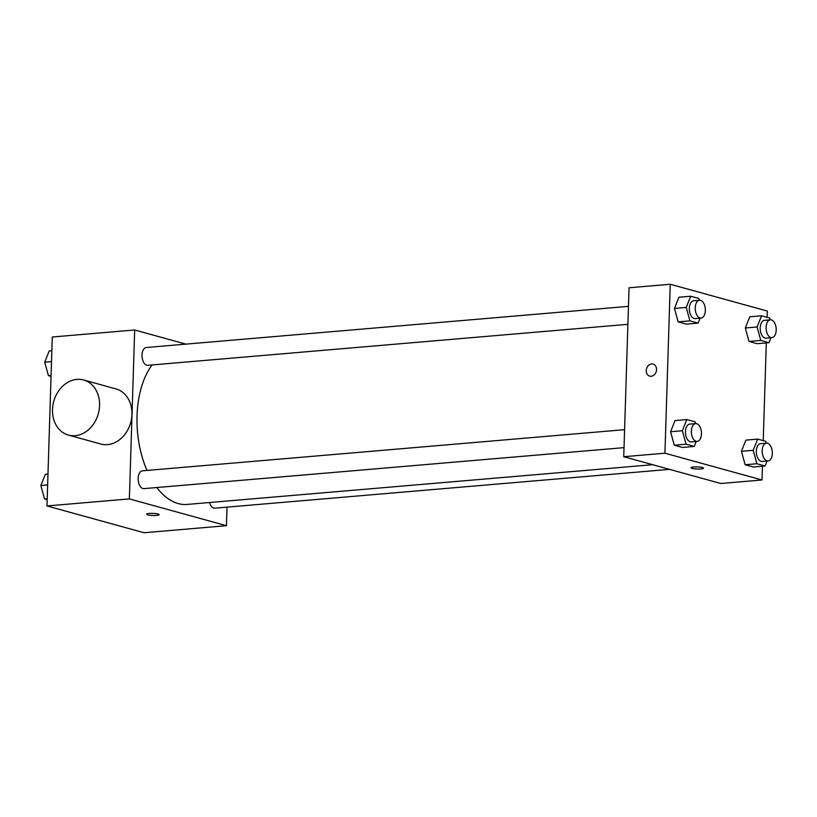<?xml version="1.0" encoding="UTF-8"?>
<svg xmlns="http://www.w3.org/2000/svg" width="817" height="817" viewBox="0 0 817 817"><rect width="100%" height="100%" fill="white"/><g stroke="black" fill="none" stroke-linecap="round" stroke-linejoin="round"><path stroke-width="1.23" d="M227.014 507.132L226.432 525.699L144.037 532.735L46.977 505.948L52.278 337.012L134.672 329.986L185.919 344.12M226.432 525.699L129.372 498.911L46.977 505.948M149.348 513.464A6.25 1.052 1.8 0 1 155.812 513.597A6.25 1.052 1.8 0 1 159.141 514.639A6.25 1.052 1.8 0 1 152.861 515.496A6.25 1.052 1.8 0 1 146.641 514.25A6.25 1.052 1.8 0 1 149.348 513.464M152.095 364.933A76.869 43.25 85.1 0 0 137.042 415.833A76.869 43.25 85.1 0 0 146.989 470.439M156.813 487.524A76.869 43.25 85.1 0 0 187.093 504.436L652.66 464.699M129.372 498.911L134.672 329.986M209.54 502.526A8.926 5.025 85.1 0 0 214.81 508.174L669.552 469.356M624.586 429.671L142.424 470.827A8.926 5.025 85.1 0 0 138.134 478.333A8.926 5.025 85.1 0 0 143.945 488.627L624.025 447.645M627.895 324.318L147.826 365.301A8.926 5.025 -94.9 0 1 142.056 356.835A8.926 5.025 -94.9 0 1 146.304 347.511L628.467 306.344M83.63 379.987L115.994 388.923A28.575 23.131 105.4 0 1 131.925 414.454A28.575 23.131 105.4 0 1 100.787 444.019L68.434 435.083A28.575 23.131 105.4 0 1 53.738 401.382A28.575 23.131 105.4 0 1 83.63 379.987A28.575 23.131 105.4 0 1 99.572 405.528A28.575 23.131 105.4 0 1 68.434 435.083M762.435 466.231L761.995 479.988L720.798 483.501L623.739 456.713L629.049 287.778L670.246 284.265L767.306 311.052L767.112 317.323M761.995 479.988L664.936 453.2L623.739 456.713M693.745 466.997A6.25 1.052 1.8 0 1 700.2 467.13A6.25 1.052 1.8 0 1 703.529 468.172A6.25 1.052 1.8 0 1 697.248 469.029A6.25 1.052 1.8 0 1 691.029 467.773A6.25 1.052 1.8 0 1 693.745 466.997M757.185 343.691L749.015 341.435L745.318 327.985L749.792 316.792L745.318 327.985L749.015 341.435L757.185 343.691L768.96 342.68L760.79 340.423L757.083 326.984L761.556 315.791L769.737 318.048L770.227 319.845M682.45 447.45L674.28 445.194L670.583 431.754L675.056 420.561L670.583 431.754L674.28 445.194L682.45 447.45L694.225 446.45L686.055 444.193L682.358 430.753L686.831 419.56L695.001 421.817L695.492 423.615M766.305 342.905L763.231 440.639M664.936 453.2L670.246 284.265M753.315 467.007L745.135 464.75L741.438 451.311L745.911 440.118L741.438 451.311L745.135 464.75L753.315 467.007L765.08 466.007L756.91 463.75L753.213 450.3L757.686 439.107L765.856 441.364L766.356 443.171M686.331 324.135L678.161 321.878L674.454 308.428L678.927 297.245L674.454 308.428L678.161 321.878L686.331 324.135L698.096 323.123L689.926 320.877L686.229 307.427L690.702 296.234L698.872 298.491L699.372 300.299M656.551 369.672A6.25 5.055 105.4 0 1 649.74 376.137A6.25 5.055 105.4 0 1 646.523 368.763A6.25 5.055 105.4 0 1 653.069 364.086A6.25 5.055 105.4 0 1 656.551 369.672M649.74 376.137A6.25 5.055 105.4 0 1 646.523 368.773A6.25 5.055 105.4 0 1 653.069 364.086M703.529 468.161A6.25 1.052 1.8 0 1 697.248 469.019A6.25 1.052 1.8 0 1 691.029 467.773M700.087 318.16L698.096 323.123M699.526 300.278L693.643 300.789A8.926 5.025 85.1 0 0 689.344 308.285A8.926 5.025 85.1 0 0 695.165 318.579L701.047 318.079A8.926 5.025 85.1 0 0 705.296 308.755A8.926 5.025 85.1 0 0 699.526 300.278A8.926 5.025 85.1 0 0 695.236 307.784A8.926 5.025 85.1 0 0 701.047 318.079M689.926 320.877L678.161 321.878M686.229 307.427L674.454 308.428M690.702 296.234L678.927 297.245M770.942 337.717L768.96 342.68M770.38 319.835L764.498 320.335A8.926 5.025 85.1 0 0 760.208 327.842A8.926 5.025 85.1 0 0 766.019 338.136L771.902 337.635A8.926 5.025 85.1 0 0 776.15 328.311A8.926 5.025 85.1 0 0 770.38 319.835A8.926 5.025 85.1 0 0 766.091 327.341A8.926 5.025 85.1 0 0 771.902 337.635M760.79 340.423L749.015 341.435M757.083 326.984L745.318 327.985M761.556 315.791L749.792 316.792M696.207 441.476L694.225 446.45M695.655 423.604L689.762 424.105A8.926 5.025 85.1 0 0 685.473 431.611A8.926 5.025 85.1 0 0 691.284 441.905L697.167 441.394A8.926 5.025 85.1 0 0 701.415 432.07A8.926 5.025 85.1 0 0 695.655 423.604A8.926 5.025 85.1 0 0 691.356 431.11A8.926 5.025 85.1 0 0 697.167 441.394M686.055 444.193L674.28 445.194M682.358 430.753L670.583 431.754M686.831 419.56L675.056 420.561M767.071 461.033L765.08 466.007M766.509 443.151L760.627 443.662A8.926 5.025 85.1 0 0 756.328 451.158A8.926 5.025 85.1 0 0 762.138 461.452L768.031 460.951A8.926 5.025 85.1 0 0 772.279 451.627A8.926 5.025 85.1 0 0 766.509 443.151A8.926 5.025 85.1 0 0 762.21 450.657A8.926 5.025 85.1 0 0 768.031 460.951M756.91 463.75L745.135 464.75M753.213 450.3L741.438 451.311M757.686 439.107L745.911 440.118M51.042 376.361L48.428 375.636L44.721 362.186L49.204 350.993L51.849 350.769M51.073 375.412L48.428 375.636M51.512 361.604L44.721 362.186M47.172 499.677L44.547 498.952L40.85 485.512L45.323 474.32L47.978 474.095M47.202 498.727L44.547 498.952M47.631 484.93L40.85 485.512"/></g></svg>
